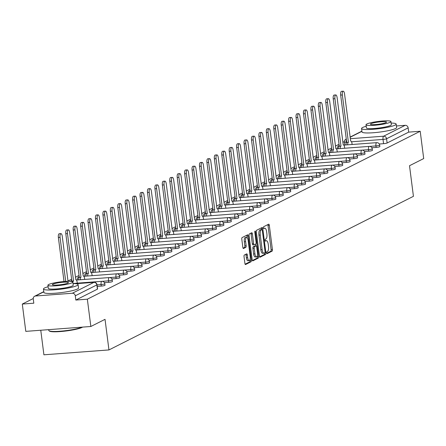 <?xml version="1.0" encoding="UTF-8"?>
<svg xmlns="http://www.w3.org/2000/svg" width="446" height="446" viewBox="0 0 446 446"><rect width="100%" height="100%" fill="white"/><g stroke="black" fill="none" stroke-linecap="round" stroke-linejoin="round"><path stroke-width="0.67" d="M266.708 252.854A0.959 0.34 85.7 0 0 267.104 253.646A0.959 0.34 85.7 0 0 267.154 253.635L272.121 251.126A1.371 0.491 85.7 0 0 272.417 249.548L269.312 225.302A1.371 0.491 85.7 0 0 268.737 224.171A1.371 0.491 85.7 0 0 268.67 224.193L263.703 226.696A0.959 0.34 85.7 0 0 263.497 227.806A0.959 0.34 85.7 0 0 263.893 228.597A0.959 0.34 85.7 0 0 263.943 228.581L264.589 228.257A4.388 1.567 85.7 0 1 264.812 228.196A4.388 1.567 85.7 0 1 266.636 231.814L266.892 233.832A4.388 1.567 85.7 0 1 265.95 238.9L265.309 239.223A0.959 0.34 85.7 0 0 265.102 240.333A0.959 0.34 85.7 0 0 265.498 241.124A0.959 0.34 85.7 0 0 265.548 241.108L266.19 240.784A4.388 1.567 85.7 0 1 266.418 240.717A4.388 1.567 85.7 0 1 268.241 244.341L268.498 246.359A4.388 1.567 85.7 0 1 267.555 251.427L266.914 251.75A0.959 0.34 85.7 0 0 266.708 252.854M244.33 255.04A1.371 0.491 85.7 0 0 244.034 256.623L244.91 263.424A1.371 0.491 85.7 0 0 245.478 264.556A1.371 0.491 85.7 0 0 245.545 264.534L251.065 261.752A1.371 0.491 85.7 0 0 251.36 260.169L248.255 235.928A1.371 0.491 85.7 0 0 247.681 234.797A1.371 0.491 85.7 0 0 247.614 234.813L242.094 237.595A1.371 0.491 85.7 0 0 241.799 239.179L242.853 247.396A1.371 0.491 85.7 0 0 243.421 248.528A1.371 0.491 85.7 0 0 243.494 248.506L245.852 247.318A1.371 0.491 85.7 0 0 246.147 245.735L245.629 241.66A3.668 1.31 85.7 0 1 246.605 237.372A3.668 1.31 85.7 0 1 248.127 240.4L250.173 256.355A3.668 1.31 85.7 0 1 249.197 260.642A3.668 1.31 85.7 0 1 247.669 257.621L247.329 254.961A1.371 0.491 85.7 0 0 246.761 253.83A1.371 0.491 85.7 0 0 246.694 253.846L244.33 255.04M420.204 131.258L423.7 158.564L409.512 165.722L413.431 196.324L108.952 349.932L105.033 319.33L90.845 326.489L87.344 299.188L420.204 131.258L408.687 132.122L408.146 127.868L386.57 138.751A2.793 0.379 172.7 0 1 383.019 139.425L351.543 141.783M259.444 256.088A1.371 0.491 85.7 0 0 260.012 257.219A1.371 0.491 85.7 0 0 260.085 257.203L265.599 254.421A1.371 0.491 85.7 0 0 265.894 252.837L262.789 228.592A1.371 0.491 85.7 0 0 262.22 227.46A1.371 0.491 85.7 0 0 262.148 227.482L256.634 230.264A1.371 0.491 85.7 0 0 256.339 231.848L259.444 256.088M258.329 258.083L252.815 260.865A1.371 0.491 85.7 0 1 252.743 260.888A1.371 0.491 85.7 0 1 252.174 259.756L249.069 235.516A1.371 0.491 85.7 0 1 249.364 233.933L251.728 232.74A1.371 0.491 85.7 0 1 251.795 232.717A1.371 0.491 85.7 0 1 252.364 233.849L253.623 243.683A1.371 0.491 85.7 0 0 254.192 244.815A1.371 0.491 85.7 0 0 254.265 244.793L255.831 244.007A1.371 0.491 85.7 0 0 256.127 242.423L254.817 232.188A0.959 0.34 85.7 0 1 255.067 231.061A0.959 0.34 85.7 0 1 255.469 231.853L258.624 256.5A1.371 0.491 85.7 0 1 258.329 258.083L257.03 258.184L252.38 260.531M90.845 326.489L25.796 331.367L22.3 304.06L33.244 298.536M344.368 141.577L342.846 142.341M339.049 144.259L335.414 146.093M331.623 148.005L327.988 149.839M324.192 151.751L320.557 153.586M316.766 155.503L313.131 157.332M309.334 159.25L305.7 161.084M301.909 162.996L298.274 164.83M294.477 166.743L290.848 168.577M287.051 170.489L283.416 172.323M279.62 174.241L275.99 176.075M272.194 177.987L268.559 179.822M264.762 181.734L261.133 183.568M257.336 185.48L253.702 187.314M249.911 189.232L246.276 191.066M242.479 192.979L238.844 194.813M235.053 196.725L231.418 198.559M227.622 200.471L223.987 202.306M220.196 204.223L216.561 206.058M212.764 207.97L209.129 209.804M205.338 211.716L201.703 213.55M197.907 215.463L194.272 217.297M190.481 219.215L186.846 221.043M183.05 222.961L179.415 224.795M175.624 226.707L171.989 228.542M168.192 230.454L164.557 232.288M160.766 234.206L157.131 236.034M153.335 237.952L149.7 239.786M145.909 241.699L142.274 243.533M138.477 245.445L134.843 247.279M131.052 249.197L127.417 251.026M123.62 252.943L119.985 254.778M116.194 256.69L112.559 258.524M108.763 260.436L105.128 262.27M101.337 264.183L97.702 266.017M93.905 267.935L90.276 269.769M86.479 271.681L82.844 273.515M79.048 275.427L75.419 277.261M71.622 279.174L67.987 281.008M40.764 330.241L43.909 354.804L108.952 349.932M87.344 299.188L75.831 300.047L75.285 295.793A2.793 2.581 -116.8 0 0 72.336 293.245L35.518 296.005A2.793 2.581 -116.8 0 0 33.266 298.943L33.812 303.196L22.3 304.06M408.687 132.122L387.117 143.004A2.793 0.379 172.7 0 1 383.566 143.679L379.29 144.002M396.433 125.973L405.191 125.32A2.793 2.581 63.2 0 1 408.146 127.868M101.275 286.092L101.086 284.581A2.793 0.379 172.7 0 0 104.804 283.751L105 285.256A2.793 0.379 -7.3 0 1 101.275 286.092L97.239 286.393M108.707 282.346L108.512 280.835A2.793 0.379 172.7 0 0 112.236 279.999L112.431 281.51A2.793 0.379 -7.3 0 1 108.707 282.346L104.431 282.664M116.133 278.599L115.943 277.089A2.793 0.379 172.7 0 0 119.662 276.252L119.857 277.763A2.793 0.379 -7.3 0 1 116.133 278.599L111.857 278.917M123.564 274.848L123.369 273.342A2.793 0.379 172.7 0 0 127.093 272.506L127.288 274.017A2.793 0.379 -7.3 0 1 123.564 274.848L119.288 275.171M130.99 271.101L130.801 269.59A2.793 0.379 172.7 0 0 134.519 268.76L134.714 270.265A2.793 0.379 -7.3 0 1 130.99 271.101L126.714 271.424M138.422 267.355L138.227 265.844A2.793 0.379 172.7 0 0 141.951 265.008L142.14 266.518A2.793 0.379 -7.3 0 1 138.422 267.355L134.146 267.672M145.848 263.608L145.658 262.097A2.793 0.379 172.7 0 0 149.377 261.261L149.572 262.772A2.793 0.379 -7.3 0 1 145.848 263.608L141.572 263.926M153.279 259.862L153.084 258.351A2.793 0.379 172.7 0 0 156.808 257.515L156.998 259.026A2.793 0.379 -7.3 0 1 153.279 259.862L149.003 260.18M160.705 256.11L160.515 254.605A2.793 0.379 172.7 0 0 164.234 253.768L164.429 255.274A2.793 0.379 -7.3 0 1 160.705 256.11L156.429 256.433M168.136 252.364L167.941 250.853A2.793 0.379 172.7 0 0 171.665 250.016L171.855 251.527A2.793 0.379 -7.3 0 1 168.136 252.364L163.86 252.681M175.562 248.617L175.367 247.106A2.793 0.379 172.7 0 0 179.091 246.27L179.286 247.781A2.793 0.379 -7.3 0 1 175.562 248.617L171.286 248.935M182.994 244.871L182.799 243.36A2.793 0.379 172.7 0 0 186.523 242.524L186.712 244.034A2.793 0.379 -7.3 0 1 182.994 244.871L178.718 245.189M190.42 241.119L190.225 239.614A2.793 0.379 172.7 0 0 193.949 238.777L194.144 240.282A2.793 0.379 -7.3 0 1 190.42 241.119L186.144 241.442M197.851 237.372L197.656 235.862A2.793 0.379 172.7 0 0 201.38 235.031L201.57 236.536A2.793 0.379 -7.3 0 1 197.851 237.372L193.575 237.696M205.277 233.626L205.082 232.115A2.793 0.379 172.7 0 0 208.806 231.279L209.001 232.79A2.793 0.379 -7.3 0 1 205.277 233.626L201.001 233.944M212.709 229.88L212.513 228.369A2.793 0.379 172.7 0 0 216.238 227.532L216.427 229.043A2.793 0.379 -7.3 0 1 212.709 229.88L208.433 230.197M220.134 226.128L219.939 224.622A2.793 0.379 172.7 0 0 223.663 223.786L223.859 225.297A2.793 0.379 -7.3 0 1 220.134 226.128L215.858 226.451M227.566 222.381L227.371 220.87A2.793 0.379 172.7 0 0 231.095 220.04L231.284 221.545A2.793 0.379 -7.3 0 1 227.566 222.381L223.29 222.705M234.992 218.635L234.797 217.124A2.793 0.379 172.7 0 0 238.521 216.288L238.716 217.799A2.793 0.379 -7.3 0 1 234.992 218.635L230.716 218.953M242.418 214.888L242.228 213.378A2.793 0.379 172.7 0 0 245.952 212.541L246.142 214.052A2.793 0.379 -7.3 0 1 242.418 214.888L238.147 215.206M249.849 211.136L249.654 209.631A2.793 0.379 172.7 0 0 253.378 208.795L253.573 210.306A2.793 0.379 -7.3 0 1 249.849 211.136L245.573 211.46M257.275 207.39L257.086 205.879A2.793 0.379 172.7 0 0 260.81 205.049L260.999 206.554A2.793 0.379 -7.3 0 1 257.275 207.39L253.005 207.713M264.707 203.644L264.511 202.133A2.793 0.379 172.7 0 0 268.236 201.297L268.431 202.807A2.793 0.379 -7.3 0 1 264.707 203.644L260.431 203.961M272.132 199.897L271.943 198.386A2.793 0.379 172.7 0 0 275.661 197.55L275.857 199.061A2.793 0.379 -7.3 0 1 272.132 199.897L267.862 200.215M279.564 196.145L279.369 194.64A2.793 0.379 172.7 0 0 283.093 193.804L283.288 195.315A2.793 0.379 -7.3 0 1 279.564 196.145L275.288 196.469M286.99 192.399L286.8 190.888A2.793 0.379 172.7 0 0 290.519 190.057L290.714 191.563A2.793 0.379 -7.3 0 1 286.99 192.399L282.719 192.722M294.421 188.652L294.226 187.142A2.793 0.379 172.7 0 0 297.95 186.305L298.145 187.816A2.793 0.379 -7.3 0 1 294.421 188.652L290.145 188.97M301.847 184.906L301.658 183.395A2.793 0.379 172.7 0 0 305.376 182.559L305.571 184.07A2.793 0.379 -7.3 0 1 301.847 184.906L297.577 185.224M309.279 181.154L309.084 179.649A2.793 0.379 172.7 0 0 312.808 178.813L313.003 180.323A2.793 0.379 -7.3 0 1 309.279 181.154L305.003 181.477M316.705 177.408L316.515 175.902A2.793 0.379 172.7 0 0 320.234 175.066L320.429 176.571A2.793 0.379 -7.3 0 1 316.705 177.408L312.429 177.731M324.136 173.661L323.941 172.15A2.793 0.379 172.7 0 0 327.665 171.314L327.86 172.825A2.793 0.379 -7.3 0 1 324.136 173.661L319.86 173.979M331.562 169.915L331.372 168.404A2.793 0.379 172.7 0 0 335.091 167.568L335.286 169.079A2.793 0.379 -7.3 0 1 331.562 169.915L327.286 170.233M338.993 166.168L338.798 164.658A2.793 0.379 172.7 0 0 342.522 163.821L342.712 165.332A2.793 0.379 -7.3 0 1 338.993 166.168L334.717 166.486M346.419 162.416L346.23 160.911A2.793 0.379 172.7 0 0 349.948 160.075L350.143 161.58A2.793 0.379 -7.3 0 1 346.419 162.416L342.143 162.74M353.851 158.67L353.656 157.159A2.793 0.379 172.7 0 0 357.38 156.323L357.569 157.834A2.793 0.379 -7.3 0 1 353.851 158.67L349.575 158.993M361.277 154.924L361.087 153.413A2.793 0.379 172.7 0 0 364.806 152.577L365.001 154.087A2.793 0.379 -7.3 0 1 361.277 154.924L357.001 155.241M368.708 151.177L368.513 149.666A2.793 0.379 172.7 0 0 372.237 148.83L372.427 150.341A2.793 0.379 -7.3 0 1 368.708 151.177L364.432 151.495M376.134 147.425L375.939 145.92A2.793 0.379 172.7 0 0 379.663 145.084L379.858 146.595A2.793 0.379 -7.3 0 1 376.134 147.425L371.858 147.749M75.831 300.047L97.401 289.164A2.793 0.379 -7.3 0 0 97.574 289.008L97.027 284.754A2.793 0.379 172.7 0 1 96.86 284.91L75.285 295.793M263.742 228.324A4.388 1.567 85.7 0 0 263.614 228.296L264.812 228.196M266.792 253.256L270.817 251.226A1.371 0.491 85.7 0 0 271.112 249.643L268.007 225.403A1.371 0.491 85.7 0 0 267.806 224.628M261.607 229.634L261.49 228.692A1.371 0.491 85.7 0 0 261.284 227.917M259.644 256.863L264.3 254.515A1.371 0.491 85.7 0 0 264.595 252.932L264.589 252.921M264.846 252.793A0.959 0.34 85.7 0 0 265.052 251.683L262.326 230.404A0.959 0.34 85.7 0 0 261.925 229.612A0.959 0.34 85.7 0 0 261.874 229.629L261.2 229.969A4.388 1.567 85.7 0 0 260.252 235.031L262.12 249.576A4.388 1.567 85.7 0 0 263.943 253.2A4.388 1.567 85.7 0 0 264.166 253.133L264.846 252.793M260.676 229.718A0.959 0.34 85.7 0 0 260.626 229.712A0.959 0.34 85.7 0 0 260.575 229.723L261.874 229.629M262.867 253.233A4.388 1.567 85.7 0 1 262.638 253.295A4.388 1.567 85.7 0 1 260.815 249.676L258.953 235.131A4.388 1.567 85.7 0 1 259.895 230.064L260.575 229.723M254.12 244.804L252.966 244.893A1.371 0.491 85.7 0 1 252.893 244.91A1.371 0.491 85.7 0 1 252.325 243.778L251.065 233.949A1.371 0.491 85.7 0 0 250.864 233.174M255.72 244.062L255.954 245.885M257.242 255.954L257.325 256.601L258.624 256.5M254.934 253.885A3.668 1.31 85.7 0 0 256.456 256.913A3.668 1.31 85.7 0 0 257.431 252.626L256.712 247A1.371 0.491 85.7 0 0 256.143 245.869A1.371 0.491 85.7 0 0 256.071 245.891L254.504 246.677A1.371 0.491 85.7 0 0 254.209 248.26L254.934 253.885L253.629 253.98A3.668 1.31 85.7 0 0 255.157 257.007L256.456 256.913M254.911 245.975A1.371 0.491 85.7 0 0 254.839 245.969A1.371 0.491 85.7 0 0 254.772 245.986L256.071 245.891M253.629 253.98L252.91 248.361A1.371 0.491 85.7 0 1 253.205 246.777L254.772 245.986M257.03 258.184A1.371 0.491 85.7 0 0 257.325 256.601M249.197 260.642L247.898 260.743A3.668 1.31 85.7 0 1 246.37 257.716L246.03 255.056A1.371 0.491 85.7 0 0 245.83 254.281M246.605 237.372L245.306 237.467A3.668 1.31 85.7 0 0 244.324 241.754L245.629 241.66M243.059 248.171L244.553 247.413A1.371 0.491 85.7 0 0 244.848 245.83L244.324 241.754M247.162 237.651L246.95 236.023A1.371 0.491 85.7 0 0 246.75 235.248M245.11 264.194L249.76 261.847A1.371 0.491 85.7 0 0 250.055 260.269L249.983 259.689M345.996 144.95A2.793 0.998 -94.3 0 1 346.653 142.452L348.343 142.324A2.793 0.998 85.7 0 0 347.685 144.827M352.117 144.493L351.983 143.411A2.793 0.998 85.7 0 0 350.818 141.109A2.793 0.998 85.7 0 0 350.679 141.148L344.541 93.844A3.211 1.148 85.7 0 0 343.208 91.196A3.211 1.148 85.7 0 0 342.35 94.953L348.415 142.291M346.726 142.419L340.66 95.076A3.211 1.148 -94.3 0 1 341.513 91.324L343.208 91.196M338.564 148.702A2.793 0.998 -94.3 0 1 339.222 146.199L340.917 146.076A2.793 0.998 85.7 0 0 340.253 148.574M344.691 148.239L344.552 147.158A2.793 0.998 85.7 0 0 343.392 144.855A2.793 0.998 85.7 0 0 343.247 144.894L337.115 97.596A3.211 1.148 85.7 0 0 335.777 94.942A3.211 1.148 85.7 0 0 334.924 98.7L340.984 146.037M339.295 146.165L333.229 98.828A3.211 1.148 -94.3 0 1 334.087 95.07L335.777 94.942M331.138 152.448A2.793 0.998 -94.3 0 1 331.796 149.951L333.485 149.823A2.793 0.998 85.7 0 0 332.827 152.32M337.26 151.986L337.126 150.91A2.793 0.998 85.7 0 0 335.961 148.602A2.793 0.998 85.7 0 0 335.821 148.646L329.683 101.342A3.211 1.148 85.7 0 0 328.351 98.694A3.211 1.148 85.7 0 0 327.492 102.446L333.558 149.784M331.869 149.912L325.803 102.574A3.211 1.148 -94.3 0 1 326.656 98.817L328.351 98.694M366.199 126.263A17.455 2.381 -7.3 0 0 362.615 127.523A17.455 2.381 -7.3 0 0 361.561 128.52A17.455 2.381 -7.3 0 0 376 129.033A17.455 2.381 -7.3 0 0 395.134 125.086A17.455 2.381 -7.3 0 0 396.187 124.088A17.455 2.381 -7.3 0 0 391.131 123.068M361.561 128.52L362.001 131.955A17.455 2.381 -7.3 0 0 376.441 132.462A17.455 2.381 -7.3 0 0 395.574 128.515A17.455 2.381 -7.3 0 0 396.628 127.517L396.187 124.088M390.936 121.552L391.343 124.707A12.566 1.717 172.7 0 1 390.584 125.426A12.566 1.717 172.7 0 1 376.809 128.27A12.566 1.717 172.7 0 1 366.411 127.902L366.004 124.746A12.566 1.717 -7.3 0 0 376.402 125.114A12.566 1.717 -7.3 0 0 390.178 122.271A12.566 1.717 -7.3 0 0 390.936 121.552A12.566 1.717 -7.3 0 0 380.538 121.184A12.566 1.717 -7.3 0 0 366.763 124.027A12.566 1.717 -7.3 0 0 366.004 124.746M386.019 122.583A8.1 1.104 -7.3 0 0 386.504 122.12A8.1 1.104 -7.3 0 0 379.802 121.881A8.1 1.104 -7.3 0 0 370.927 123.715A8.1 1.104 -7.3 0 0 370.436 124.178A8.1 1.104 -7.3 0 0 377.138 124.417A8.1 1.104 -7.3 0 0 386.019 122.583M82.582 327.108A17.037 2.325 172.7 0 1 82.014 327.448A17.037 2.325 172.7 0 1 64.492 331.172A17.037 2.325 172.7 0 1 49.445 331.094L48.982 330.742A17.455 2.381 -7.3 0 0 63.984 330.871A17.455 2.381 -7.3 0 0 82.042 327.152M48.675 329.65L48.776 330.441A17.455 2.381 -7.3 0 0 48.982 330.742M48.101 286.739A17.455 2.381 -7.3 0 0 44.516 288.005A17.455 2.381 -7.3 0 0 43.468 289.002A17.455 2.381 -7.3 0 0 57.908 289.515A17.455 2.381 -7.3 0 0 77.041 285.568A17.455 2.381 -7.3 0 0 78.095 284.565A17.455 2.381 -7.3 0 0 73.032 283.55M43.468 289.002L43.903 292.431A17.455 2.381 -7.3 0 0 58.348 292.944A17.455 2.381 -7.3 0 0 77.481 288.997A17.455 2.381 -7.3 0 0 78.535 287.999L78.095 284.565M72.843 282.034L73.244 285.189A12.566 1.717 172.7 0 1 72.486 285.908A12.566 1.717 172.7 0 1 58.71 288.752A12.566 1.717 172.7 0 1 48.313 288.384L47.912 285.228A12.566 1.717 -7.3 0 0 58.309 285.596A12.566 1.717 -7.3 0 0 72.085 282.753A12.566 1.717 -7.3 0 0 72.843 282.034A12.566 1.717 -7.3 0 0 62.446 281.666A12.566 1.717 -7.3 0 0 48.67 284.503A12.566 1.717 -7.3 0 0 47.912 285.228M67.92 283.065A8.1 1.104 -7.3 0 0 68.411 282.597A8.1 1.104 -7.3 0 0 61.71 282.363A8.1 1.104 -7.3 0 0 52.829 284.191A8.1 1.104 -7.3 0 0 52.344 284.66A8.1 1.104 -7.3 0 0 59.039 284.894A8.1 1.104 -7.3 0 0 67.92 283.065M323.707 156.195A2.793 0.998 -94.3 0 1 324.365 153.697L326.059 153.569A2.793 0.998 85.7 0 0 325.396 156.067M329.834 155.738L329.694 154.656A2.793 0.998 85.7 0 0 328.535 152.354A2.793 0.998 85.7 0 0 328.39 152.393L322.257 105.089A3.211 1.148 85.7 0 0 320.919 102.441A3.211 1.148 85.7 0 0 320.066 106.193L326.132 153.535M324.437 153.658L318.372 106.321A3.211 1.148 -94.3 0 1 319.23 102.563L320.919 102.441M316.281 159.941A2.793 0.998 -94.3 0 1 316.939 157.444L318.628 157.315A2.793 0.998 85.7 0 0 317.97 159.819M322.402 159.484L322.268 158.402A2.793 0.998 85.7 0 0 321.103 156.1A2.793 0.998 85.7 0 0 320.964 156.139L314.826 108.835A3.211 1.148 85.7 0 0 313.493 106.187A3.211 1.148 85.7 0 0 312.635 109.945L318.7 157.282M317.011 157.41L310.946 110.067A3.211 1.148 -94.3 0 1 311.799 106.315L313.493 106.187M308.849 163.693A2.793 0.998 -94.3 0 1 309.507 161.19L311.202 161.067A2.793 0.998 85.7 0 0 310.539 163.565M314.976 163.23L314.837 162.149A2.793 0.998 85.7 0 0 313.677 159.846A2.793 0.998 85.7 0 0 313.532 159.885L307.4 112.587A3.211 1.148 85.7 0 0 306.062 109.933A3.211 1.148 85.7 0 0 305.209 113.691L311.275 161.028M309.58 161.157L303.514 113.819A3.211 1.148 -94.3 0 1 304.373 110.062L306.062 109.933M301.424 167.44A2.793 0.998 -94.3 0 1 302.081 164.936L303.771 164.814A2.793 0.998 85.7 0 0 303.113 167.311M307.545 166.977L307.411 165.901A2.793 0.998 85.7 0 0 306.246 163.593A2.793 0.998 85.7 0 0 306.107 163.637L299.968 116.334A3.211 1.148 85.7 0 0 298.636 113.68A3.211 1.148 85.7 0 0 297.777 117.437L303.843 164.775M302.154 164.903L296.088 117.566A3.211 1.148 -94.3 0 1 296.941 113.808L298.636 113.68M293.992 171.186A2.793 0.998 -94.3 0 1 294.65 168.688L296.345 168.56A2.793 0.998 85.7 0 0 295.687 171.058M300.119 170.729L299.98 169.647A2.793 0.998 85.7 0 0 298.82 167.345A2.793 0.998 85.7 0 0 298.675 167.384L292.543 120.08A3.211 1.148 85.7 0 0 291.205 117.432A3.211 1.148 85.7 0 0 290.352 121.184L296.417 168.527M294.722 168.649L288.657 121.312A3.211 1.148 -94.3 0 1 289.515 117.554L291.205 117.432M286.566 174.932A2.793 0.998 -94.3 0 1 287.224 172.435L288.913 172.307A2.793 0.998 85.7 0 0 288.255 174.81M292.693 174.475L292.554 173.394A2.793 0.998 85.7 0 0 291.389 171.091A2.793 0.998 85.7 0 0 291.249 171.13L285.111 123.826A3.211 1.148 85.7 0 0 283.779 121.178A3.211 1.148 85.7 0 0 282.92 124.936L288.986 172.273M287.296 172.401L281.231 125.058A3.211 1.148 -94.3 0 1 282.084 121.306L283.779 121.178M279.135 178.679A2.793 0.998 -94.3 0 1 279.793 176.181L281.487 176.053A2.793 0.998 85.7 0 0 280.829 178.556M285.262 178.222L285.122 177.14A2.793 0.998 85.7 0 0 283.963 174.838A2.793 0.998 85.7 0 0 283.818 174.877L277.685 127.578A3.211 1.148 85.7 0 0 276.347 124.925A3.211 1.148 85.7 0 0 275.494 128.682L281.56 176.019M279.865 176.148L273.805 128.81A3.211 1.148 -94.3 0 1 274.658 125.053L276.347 124.925M271.709 182.431A2.793 0.998 -94.3 0 1 272.367 179.928L274.056 179.805A2.793 0.998 85.7 0 0 273.398 182.303M277.836 181.968L277.696 180.892A2.793 0.998 85.7 0 0 276.531 178.584A2.793 0.998 85.7 0 0 276.392 178.629L270.254 131.325A3.211 1.148 85.7 0 0 268.921 128.671A3.211 1.148 85.7 0 0 268.063 132.429L274.128 179.766M272.439 179.894L266.373 132.557A3.211 1.148 -94.3 0 1 267.226 128.799L268.921 128.671M264.277 186.177A2.793 0.998 -94.3 0 1 264.935 183.68L266.63 183.551A2.793 0.998 85.7 0 0 265.972 186.049M270.404 185.72L270.265 184.638A2.793 0.998 85.7 0 0 269.105 182.336A2.793 0.998 85.7 0 0 268.96 182.375L262.828 135.071A3.211 1.148 85.7 0 0 261.49 132.423A3.211 1.148 85.7 0 0 260.637 136.175L266.702 183.518M265.008 183.64L258.948 136.303A3.211 1.148 -94.3 0 1 259.801 132.546L261.49 132.423M256.851 189.924A2.793 0.998 -94.3 0 1 257.509 187.426L259.198 187.298A2.793 0.998 85.7 0 0 258.541 189.795M262.978 189.466L262.839 188.385A2.793 0.998 85.7 0 0 261.679 186.082A2.793 0.998 85.7 0 0 261.534 186.121L255.396 138.817A3.211 1.148 85.7 0 0 254.064 136.169A3.211 1.148 85.7 0 0 253.205 139.927L259.271 187.264M257.582 187.387L251.516 140.05A3.211 1.148 -94.3 0 1 252.369 136.298L254.064 136.169M249.42 193.67A2.793 0.998 -94.3 0 1 250.083 191.172L251.773 191.044A2.793 0.998 85.7 0 0 251.115 193.547M255.547 193.213L255.407 192.131A2.793 0.998 85.7 0 0 254.248 189.829A2.793 0.998 85.7 0 0 254.103 189.868L247.97 142.569A3.211 1.148 85.7 0 0 246.632 139.916A3.211 1.148 85.7 0 0 245.779 143.673L251.845 191.011M250.15 191.139L244.09 143.796A3.211 1.148 -94.3 0 1 244.943 140.044L246.632 139.916M241.994 197.422A2.793 0.998 -94.3 0 1 242.652 194.919L244.341 194.796A2.793 0.998 85.7 0 0 243.683 197.294M248.121 196.959L247.982 195.883A2.793 0.998 85.7 0 0 246.822 193.575A2.793 0.998 85.7 0 0 246.677 193.62L240.539 146.316A3.211 1.148 85.7 0 0 239.207 143.662A3.211 1.148 85.7 0 0 238.348 147.42L244.414 194.757M242.724 194.885L236.659 147.548A3.211 1.148 -94.3 0 1 237.517 143.79L239.207 143.662M234.563 201.168A2.793 0.998 -94.3 0 1 235.226 198.671L236.915 198.542A2.793 0.998 85.7 0 0 236.257 201.04M240.689 200.711L240.55 199.63A2.793 0.998 85.7 0 0 239.39 197.322A2.793 0.998 85.7 0 0 239.246 197.366L233.113 150.062A3.211 1.148 85.7 0 0 231.775 147.414A3.211 1.148 85.7 0 0 230.922 151.166L236.988 198.503M235.293 198.632L229.233 151.294A3.211 1.148 -94.3 0 1 230.086 147.537L231.775 147.414M227.137 204.915A2.793 0.998 -94.3 0 1 227.794 202.417L229.484 202.289A2.793 0.998 85.7 0 0 228.826 204.786M233.264 204.458L233.124 203.376A2.793 0.998 85.7 0 0 231.965 201.074A2.793 0.998 85.7 0 0 231.82 201.113L225.682 153.809A3.211 1.148 85.7 0 0 224.349 151.161A3.211 1.148 85.7 0 0 223.491 154.913L229.556 202.255M227.867 202.378L221.801 155.041A3.211 1.148 -94.3 0 1 222.66 151.289L224.349 151.161M219.705 208.661A2.793 0.998 -94.3 0 1 220.369 206.163L222.058 206.035A2.793 0.998 85.7 0 0 221.4 208.538M225.832 208.204L225.693 207.122A2.793 0.998 85.7 0 0 224.533 204.82A2.793 0.998 85.7 0 0 224.388 204.859L218.256 157.555A3.211 1.148 85.7 0 0 216.918 154.907A3.211 1.148 85.7 0 0 216.065 158.665L222.13 206.002M220.435 206.13L214.375 158.787A3.211 1.148 -94.3 0 1 215.228 155.035L216.918 154.907M212.279 212.413A2.793 0.998 -94.3 0 1 212.937 209.91L214.626 209.787A2.793 0.998 85.7 0 0 213.969 212.285M218.406 211.95L218.267 210.874A2.793 0.998 85.7 0 0 217.107 208.566A2.793 0.998 85.7 0 0 216.962 208.605L210.824 161.307A3.211 1.148 85.7 0 0 209.492 158.653A3.211 1.148 85.7 0 0 208.639 162.411L214.699 209.748M213.01 209.876L206.944 162.539A3.211 1.148 -94.3 0 1 207.803 158.782L209.492 158.653M204.848 216.159A2.793 0.998 -94.3 0 1 205.511 213.662L207.2 213.534A2.793 0.998 85.7 0 0 206.543 216.031M210.975 215.702L210.835 214.621A2.793 0.998 85.7 0 0 209.676 212.313A2.793 0.998 85.7 0 0 209.536 212.357L203.398 165.053A3.211 1.148 85.7 0 0 202.06 162.405A3.211 1.148 85.7 0 0 201.207 166.157L207.273 213.495M205.578 213.623L199.518 166.286A3.211 1.148 -94.3 0 1 200.371 162.528L202.06 162.405M197.422 219.906A2.793 0.998 -94.3 0 1 198.08 217.408L199.775 217.28A2.793 0.998 85.7 0 0 199.111 219.778M203.549 219.449L203.409 218.367A2.793 0.998 85.7 0 0 202.25 216.065A2.793 0.998 85.7 0 0 202.105 216.104L195.967 168.8A3.211 1.148 85.7 0 0 194.634 166.152A3.211 1.148 85.7 0 0 193.781 169.904L199.841 217.247M198.152 217.369L192.087 170.032A3.211 1.148 -94.3 0 1 192.945 166.28L194.634 166.152M189.99 223.652A2.793 0.998 -94.3 0 1 190.654 221.155L192.343 221.026A2.793 0.998 85.7 0 0 191.685 223.53M196.117 223.195L195.978 222.114A2.793 0.998 85.7 0 0 194.818 219.811A2.793 0.998 85.7 0 0 194.679 219.85L188.541 172.546A3.211 1.148 85.7 0 0 187.209 169.898A3.211 1.148 85.7 0 0 186.35 173.656L192.416 220.993M190.721 221.121L184.661 173.778A3.211 1.148 -94.3 0 1 185.514 170.026L187.209 169.898M182.565 227.404A2.793 0.998 -94.3 0 1 183.222 224.901L184.917 224.778A2.793 0.998 85.7 0 0 184.254 227.276M188.691 226.942L188.552 225.866A2.793 0.998 85.7 0 0 187.392 223.558A2.793 0.998 85.7 0 0 187.248 223.597L181.115 176.298A3.211 1.148 85.7 0 0 179.777 173.645A3.211 1.148 85.7 0 0 178.924 177.402L184.984 224.739M183.295 224.868L177.229 177.53A3.211 1.148 -94.3 0 1 178.088 173.773L179.777 173.645M175.133 231.151A2.793 0.998 -94.3 0 1 175.796 228.653L177.486 228.525A2.793 0.998 85.7 0 0 176.828 231.022M181.26 230.688L181.121 229.612A2.793 0.998 85.7 0 0 179.961 227.304A2.793 0.998 85.7 0 0 179.822 227.349L173.684 180.045A3.211 1.148 85.7 0 0 172.351 177.397A3.211 1.148 85.7 0 0 171.493 181.148L177.558 228.486M175.869 228.614L169.803 181.277A3.211 1.148 -94.3 0 1 170.656 177.519L172.351 177.397M167.707 234.897A2.793 0.998 -94.3 0 1 168.365 232.399L170.06 232.271A2.793 0.998 85.7 0 0 169.396 234.769M173.834 234.44L173.695 233.358A2.793 0.998 85.7 0 0 172.535 231.056A2.793 0.998 85.7 0 0 172.39 231.095L166.258 183.791A3.211 1.148 85.7 0 0 164.92 181.143A3.211 1.148 85.7 0 0 164.067 184.895L170.127 232.238M168.437 232.36L162.372 185.023A3.211 1.148 -94.3 0 1 163.23 181.271L164.92 181.143M160.276 238.643A2.793 0.998 -94.3 0 1 160.939 236.146L162.628 236.018A2.793 0.998 85.7 0 0 161.97 238.521M166.403 238.186L166.269 237.105A2.793 0.998 85.7 0 0 165.104 234.802A2.793 0.998 85.7 0 0 164.964 234.841L158.826 187.537A3.211 1.148 85.7 0 0 157.494 184.889A3.211 1.148 85.7 0 0 156.635 188.647L162.701 235.984M161.012 236.112L154.946 188.77A3.211 1.148 -94.3 0 1 155.799 185.018L157.494 184.889M152.85 242.395A2.793 0.998 -94.3 0 1 153.508 239.892L155.202 239.77A2.793 0.998 85.7 0 0 154.539 242.267M158.977 241.933L158.837 240.851A2.793 0.998 85.7 0 0 157.678 238.549A2.793 0.998 85.7 0 0 157.533 238.588L151.4 191.289A3.211 1.148 85.7 0 0 150.062 188.636A3.211 1.148 85.7 0 0 149.209 192.393L155.269 239.731M153.58 239.859L147.514 192.521A3.211 1.148 -94.3 0 1 148.373 188.764L150.062 188.636M145.424 246.142A2.793 0.998 -94.3 0 1 146.082 243.644L147.771 243.516A2.793 0.998 85.7 0 0 147.113 246.014M151.545 245.679L151.411 244.603A2.793 0.998 85.7 0 0 150.246 242.295A2.793 0.998 85.7 0 0 150.107 242.34L143.969 195.036A3.211 1.148 85.7 0 0 142.636 192.388A3.211 1.148 85.7 0 0 141.778 196.14L147.843 243.477M146.154 243.605L140.089 196.268A3.211 1.148 -94.3 0 1 140.942 192.51L142.636 192.388M137.992 249.888A2.793 0.998 -94.3 0 1 138.65 247.391L140.345 247.262A2.793 0.998 85.7 0 0 139.682 249.76M144.119 249.431L143.98 248.35A2.793 0.998 85.7 0 0 142.82 246.047A2.793 0.998 85.7 0 0 142.675 246.086L136.543 198.782A3.211 1.148 85.7 0 0 135.205 196.134A3.211 1.148 85.7 0 0 134.352 199.886L140.412 247.229M138.723 247.352L132.657 200.014A3.211 1.148 -94.3 0 1 133.516 196.257L135.205 196.134M130.566 253.635A2.793 0.998 -94.3 0 1 131.224 251.137L132.914 251.009A2.793 0.998 85.7 0 0 132.256 253.512M136.688 253.177L136.554 252.096A2.793 0.998 85.7 0 0 135.389 249.793A2.793 0.998 85.7 0 0 135.249 249.832L129.111 202.529A3.211 1.148 85.7 0 0 127.779 199.88A3.211 1.148 85.7 0 0 126.92 203.638L132.986 250.975M131.297 251.104L125.231 203.761A3.211 1.148 -94.3 0 1 126.084 200.009L127.779 199.88M123.135 257.381A2.793 0.998 -94.3 0 1 123.793 254.883L125.488 254.761A2.793 0.998 85.7 0 0 124.824 257.258M129.262 256.924L129.123 255.842A2.793 0.998 85.7 0 0 127.963 253.54A2.793 0.998 85.7 0 0 127.818 253.579L121.686 206.281A3.211 1.148 85.7 0 0 120.348 203.627A3.211 1.148 85.7 0 0 119.495 207.384L125.56 254.722M123.865 254.85L117.8 207.513A3.211 1.148 -94.3 0 1 118.658 203.755L120.348 203.627M115.709 261.133A2.793 0.998 -94.3 0 1 116.367 258.63L118.056 258.507A2.793 0.998 85.7 0 0 117.398 261.005M121.83 260.67L121.697 259.594A2.793 0.998 85.7 0 0 120.531 257.286A2.793 0.998 85.7 0 0 120.392 257.331L114.254 210.027A3.211 1.148 85.7 0 0 112.922 207.373A3.211 1.148 85.7 0 0 112.063 211.131L118.129 258.468M116.439 258.596L110.374 211.259A3.211 1.148 -94.3 0 1 111.227 207.501L112.922 207.373M108.278 264.879A2.793 0.998 -94.3 0 1 108.936 262.382L110.63 262.254A2.793 0.998 85.7 0 0 109.967 264.751M114.405 264.422L114.265 263.341A2.793 0.998 85.7 0 0 113.106 261.038A2.793 0.998 85.7 0 0 112.961 261.077L106.828 213.773A3.211 1.148 85.7 0 0 105.49 211.125A3.211 1.148 85.7 0 0 104.637 214.877L110.703 262.22M109.008 262.343L102.942 215.005A3.211 1.148 -94.3 0 1 103.801 211.248L105.49 211.125M100.852 268.626A2.793 0.998 -94.3 0 1 101.51 266.128L103.199 266A2.793 0.998 85.7 0 0 102.541 268.498M106.973 268.169L106.839 267.087A2.793 0.998 85.7 0 0 105.674 264.785A2.793 0.998 85.7 0 0 105.535 264.824L99.397 217.52A3.211 1.148 85.7 0 0 98.064 214.872A3.211 1.148 85.7 0 0 97.206 218.629L103.271 265.967M101.582 266.089L95.516 218.752A3.211 1.148 -94.3 0 1 96.369 215L98.064 214.872M93.42 272.372A2.793 0.998 -94.3 0 1 94.078 269.875L95.773 269.746A2.793 0.998 85.7 0 0 95.115 272.25M99.547 271.915L99.408 270.834A2.793 0.998 85.7 0 0 98.248 268.531A2.793 0.998 85.7 0 0 98.103 268.57L91.971 221.272A3.211 1.148 85.7 0 0 90.633 218.618A3.211 1.148 85.7 0 0 89.78 222.376L95.845 269.713M94.151 269.841L88.085 222.504A3.211 1.148 -94.3 0 1 88.944 218.746L90.633 218.618M85.994 276.124A2.793 0.998 -94.3 0 1 86.652 273.621L88.341 273.498A2.793 0.998 85.7 0 0 87.684 275.996M92.121 275.661L91.982 274.585A2.793 0.998 85.7 0 0 90.817 272.277A2.793 0.998 85.7 0 0 90.677 272.322L84.539 225.018A3.211 1.148 85.7 0 0 83.207 222.364A3.211 1.148 85.7 0 0 82.348 226.122L88.414 273.459M86.725 273.588L80.659 226.25A3.211 1.148 -94.3 0 1 81.512 222.493L83.207 222.364M78.563 279.871A2.793 0.998 -94.3 0 1 79.221 277.373L80.916 277.245A2.793 0.998 85.7 0 0 80.258 279.742M84.69 279.413L84.55 278.332A2.793 0.998 85.7 0 0 83.391 276.024A2.793 0.998 85.7 0 0 83.246 276.068L77.113 228.765A3.211 1.148 85.7 0 0 75.775 226.116A3.211 1.148 85.7 0 0 74.922 229.868L80.988 277.206M79.293 277.334L73.233 229.997A3.211 1.148 -94.3 0 1 74.086 226.239L75.775 226.116M71.488 281.448A2.793 0.998 -94.3 0 1 71.795 281.119L73.484 280.991A2.793 0.998 85.7 0 0 72.882 282.346M77.264 283.16L77.125 282.078A2.793 0.998 85.7 0 0 75.959 279.776A2.793 0.998 85.7 0 0 75.82 279.815L69.682 232.511A3.211 1.148 85.7 0 0 68.349 229.863A3.211 1.148 85.7 0 0 67.491 233.615L73.557 280.958M71.867 281.08L65.802 233.743A3.211 1.148 -94.3 0 1 66.655 229.991L68.349 229.863M68.026 281.303L62.256 236.263A3.211 1.148 85.7 0 0 60.918 233.609A3.211 1.148 85.7 0 0 60.065 237.367L65.707 281.398M64.012 281.515L58.376 237.489A3.211 1.148 -94.3 0 1 59.229 233.737L60.918 233.609M72.336 293.245L93.905 282.363L75.887 283.712M43.825 291.812L35.518 296.005M383.566 143.679L383.019 139.425A2.793 0.998 85.7 0 1 383.621 136.203L405.191 125.32M346.687 142.146L346.202 142.185A2.793 0.379 172.7 0 1 344.384 142.057L344.769 145.045M346.291 142.887L346.202 142.185A2.793 0.998 85.7 0 1 346.364 139.604M350.288 138.7L383.621 136.203A2.793 2.581 63.2 0 1 386.57 138.751L387.117 143.004M361.923 131.33L350.104 137.296M104.804 283.751A2.793 2.793 0 0 0 101.827 281.32A2.793 0.998 -94.3 0 0 101.682 281.359A2.793 0.998 -94.3 0 0 101.086 284.581L97.044 284.888M112.236 279.999A2.793 2.793 0 0 0 109.259 277.568A2.793 0.998 -94.3 0 0 109.114 277.613A2.793 0.998 -94.3 0 0 108.512 280.835L102.151 281.315M119.662 276.252A2.793 2.793 0 0 0 116.685 273.822A2.793 0.998 -94.3 0 0 116.54 273.866A2.793 0.998 -94.3 0 0 115.943 277.089L109.577 277.563M127.093 272.506A2.793 2.793 0 0 0 124.116 270.075A2.793 0.998 -94.3 0 0 123.971 270.114A2.793 0.998 -94.3 0 0 123.369 273.342L117.008 273.816M134.519 268.76A2.793 2.793 0 0 0 131.542 266.329A2.793 0.998 -94.3 0 0 131.397 266.368A2.793 0.998 -94.3 0 0 130.801 269.59L124.434 270.07M141.951 265.008A2.793 2.793 0 0 0 138.968 262.582A2.793 0.998 -94.3 0 0 138.829 262.622A2.793 0.998 -94.3 0 0 138.227 265.844L131.865 266.323M149.377 261.261A2.793 2.793 0 0 0 146.4 258.831A2.793 0.998 -94.3 0 0 146.255 258.875A2.793 0.998 -94.3 0 0 145.658 262.097L139.291 262.577M156.808 257.515A2.793 2.793 0 0 0 153.825 255.084A2.793 0.998 -94.3 0 0 153.686 255.123A2.793 0.998 -94.3 0 0 153.084 258.351L146.723 258.825M164.234 253.768A2.793 2.793 0 0 0 161.257 251.338A2.793 0.998 -94.3 0 0 161.112 251.377A2.793 0.998 -94.3 0 0 160.515 254.605L154.149 255.079M171.665 250.016A2.793 2.793 0 0 0 168.683 247.591A2.793 0.998 -94.3 0 0 168.543 247.63A2.793 0.998 -94.3 0 0 167.941 250.853L161.58 251.332M179.091 246.27A2.793 2.793 0 0 0 176.114 243.839A2.793 0.998 -94.3 0 0 175.969 243.884A2.793 0.998 -94.3 0 0 175.367 247.106L169.006 247.586M186.523 242.524A2.793 2.793 0 0 0 183.54 240.093A2.793 0.998 -94.3 0 0 183.401 240.132A2.793 0.998 -94.3 0 0 182.799 243.36L176.438 243.834M193.949 238.777A2.793 2.793 0 0 0 190.972 236.347A2.793 0.998 -94.3 0 0 190.827 236.386A2.793 0.998 -94.3 0 0 190.225 239.614L183.864 240.087M201.38 235.031A2.793 2.793 0 0 0 198.398 232.6A2.793 0.998 -94.3 0 0 198.258 232.639A2.793 0.998 -94.3 0 0 197.656 235.862L191.295 236.341M208.806 231.279A2.793 2.793 0 0 0 205.829 228.848A2.793 0.998 -94.3 0 0 205.684 228.893A2.793 0.998 -94.3 0 0 205.082 232.115L198.721 232.595M216.238 227.532A2.793 2.793 0 0 0 213.255 225.102A2.793 0.998 -94.3 0 0 213.116 225.141A2.793 0.998 -94.3 0 0 212.513 228.369L206.152 228.843M223.663 223.786A2.793 2.793 0 0 0 220.686 221.355A2.793 0.998 -94.3 0 0 220.541 221.394A2.793 0.998 -94.3 0 0 219.939 224.622L213.578 225.096M231.095 220.04A2.793 2.793 0 0 0 228.112 217.609A2.793 0.998 -94.3 0 0 227.973 217.648A2.793 0.998 -94.3 0 0 227.371 220.87L221.004 221.35M238.521 216.288A2.793 2.793 0 0 0 235.544 213.857A2.793 0.998 -94.3 0 0 235.399 213.902A2.793 0.998 -94.3 0 0 234.797 217.124L228.436 217.603M245.952 212.541A2.793 2.793 0 0 0 242.97 210.111A2.793 0.998 -94.3 0 0 242.83 210.15A2.793 0.998 -94.3 0 0 242.228 213.378L235.862 213.851M253.378 208.795A2.793 2.793 0 0 0 250.401 206.364A2.793 0.998 -94.3 0 0 250.256 206.403A2.793 0.998 -94.3 0 0 249.654 209.631L243.293 210.105M260.81 205.049A2.793 2.793 0 0 0 257.827 202.618A2.793 0.998 -94.3 0 0 257.688 202.657A2.793 0.998 -94.3 0 0 257.086 205.879L250.719 206.359M268.236 201.297A2.793 2.793 0 0 0 265.259 198.866A2.793 0.998 -94.3 0 0 265.114 198.91A2.793 0.998 -94.3 0 0 264.511 202.133L258.15 202.612M275.661 197.55A2.793 2.793 0 0 0 272.684 195.119A2.793 0.998 -94.3 0 0 272.545 195.164A2.793 0.998 -94.3 0 0 271.943 198.386L265.576 198.86M283.093 193.804A2.793 2.793 0 0 0 280.116 191.373A2.793 0.998 -94.3 0 0 279.971 191.412A2.793 0.998 -94.3 0 0 279.369 194.64L273.008 195.114M290.519 190.057A2.793 2.793 0 0 0 287.542 187.627A2.793 0.998 -94.3 0 0 287.397 187.666A2.793 0.998 -94.3 0 0 286.8 190.888L280.434 191.367M297.95 186.305A2.793 2.793 0 0 0 294.973 183.875A2.793 0.998 -94.3 0 0 294.828 183.919A2.793 0.998 -94.3 0 0 294.226 187.142L287.865 187.621M305.376 182.559A2.793 2.793 0 0 0 302.399 180.128A2.793 0.998 -94.3 0 0 302.254 180.173A2.793 0.998 -94.3 0 0 301.658 183.395L295.291 183.875M312.808 178.813A2.793 2.793 0 0 0 309.831 176.382A2.793 0.998 -94.3 0 0 309.686 176.421A2.793 0.998 -94.3 0 0 309.084 179.649L302.723 180.123M320.234 175.066A2.793 2.793 0 0 0 317.257 172.635A2.793 0.998 -94.3 0 0 317.112 172.674A2.793 0.998 -94.3 0 0 316.515 175.902L310.148 176.376M327.665 171.314A2.793 2.793 0 0 0 324.688 168.889A2.793 0.998 -94.3 0 0 324.543 168.928A2.793 0.998 -94.3 0 0 323.941 172.15L317.58 172.63M335.091 167.568A2.793 2.793 0 0 0 332.114 165.137A2.793 0.998 -94.3 0 0 331.969 165.182A2.793 0.998 -94.3 0 0 331.372 168.404L325.006 168.883M342.522 163.821A2.793 2.793 0 0 0 339.54 161.391A2.793 0.998 -94.3 0 0 339.4 161.43A2.793 0.998 -94.3 0 0 338.798 164.658L332.437 165.131M349.948 160.075A2.793 2.793 0 0 0 346.971 157.644A2.793 0.998 -94.3 0 0 346.826 157.683A2.793 0.998 -94.3 0 0 346.23 160.911L339.863 161.385M357.38 156.323A2.793 2.793 0 0 0 354.397 153.898A2.793 0.998 -94.3 0 0 354.258 153.937A2.793 0.998 -94.3 0 0 353.656 157.159L347.295 157.639M364.806 152.577A2.793 2.793 0 0 0 361.829 150.146A2.793 0.998 -94.3 0 0 361.684 150.19A2.793 0.998 -94.3 0 0 361.087 153.413L354.721 153.892M372.237 148.83A2.793 2.793 0 0 0 369.255 146.4A2.793 0.998 -94.3 0 0 369.115 146.439A2.793 0.998 -94.3 0 0 368.513 149.666L362.152 150.14M379.663 145.084A2.793 2.793 0 0 0 376.686 142.653A2.793 0.998 -94.3 0 0 376.541 142.692A2.793 0.998 -94.3 0 0 375.939 145.92L369.578 146.394M338.397 148.713A2.793 0.379 172.7 0 1 337.31 148.551L337.338 148.791M330.965 152.46A2.793 0.379 172.7 0 1 329.878 152.298L329.912 152.538M323.54 156.206A2.793 0.379 172.7 0 1 322.452 156.044L322.48 156.29M316.108 159.958A2.793 0.379 172.7 0 1 315.021 159.796L315.054 160.036M308.682 163.704A2.793 0.379 172.7 0 1 307.595 163.543L307.623 163.782M301.251 167.451A2.793 0.379 172.7 0 1 300.164 167.289L300.197 167.529M293.825 171.197A2.793 0.379 172.7 0 1 292.738 171.035L292.766 171.275M286.393 174.949A2.793 0.379 172.7 0 1 285.306 174.782L285.34 175.027M278.967 178.695A2.793 0.379 172.7 0 1 277.88 178.534L277.908 178.774M271.536 182.442A2.793 0.379 172.7 0 1 270.449 182.28L270.482 182.52M264.11 186.188A2.793 0.379 172.7 0 1 263.023 186.027L263.056 186.266M256.679 189.935A2.793 0.379 172.7 0 1 255.597 189.773L255.625 190.018M249.253 193.687A2.793 0.379 172.7 0 1 248.166 193.525L248.199 193.765M241.821 197.433A2.793 0.379 172.7 0 1 240.74 197.271L240.768 197.511M234.395 201.179A2.793 0.379 172.7 0 1 233.308 201.018L233.342 201.257M226.964 204.926A2.793 0.379 172.7 0 1 225.882 204.764L225.91 205.009M219.538 208.678A2.793 0.379 172.7 0 1 218.451 208.516L218.484 208.756M212.106 212.424A2.793 0.379 172.7 0 1 211.025 212.263L211.053 212.502M204.681 216.171A2.793 0.379 172.7 0 1 203.593 216.009L203.627 216.249M197.249 219.917A2.793 0.379 172.7 0 1 196.168 219.755L196.195 220.001M189.823 223.669A2.793 0.379 172.7 0 1 188.736 223.507L188.77 223.747M182.392 227.415A2.793 0.379 172.7 0 1 181.31 227.254L181.338 227.493M174.966 231.162A2.793 0.379 172.7 0 1 173.879 231L173.912 231.24M167.54 234.908A2.793 0.379 172.7 0 1 166.453 234.747L166.481 234.992M160.108 238.66A2.793 0.379 172.7 0 1 159.021 238.499L159.055 238.738M152.683 242.407A2.793 0.379 172.7 0 1 151.595 242.245L151.623 242.485M145.251 246.153A2.793 0.379 172.7 0 1 144.164 245.991L144.197 246.231M137.825 249.899A2.793 0.379 172.7 0 1 136.738 249.738L136.766 249.977M130.394 253.651A2.793 0.379 172.7 0 1 129.307 253.49L129.34 253.729M122.968 257.398A2.793 0.379 172.7 0 1 121.881 257.236L121.909 257.476M115.536 261.144A2.793 0.379 172.7 0 1 114.449 260.982L114.483 261.222M108.11 264.891A2.793 0.379 172.7 0 1 107.023 264.729L107.051 264.969M100.679 268.637A2.793 0.379 172.7 0 1 99.592 268.475L99.625 268.721M93.253 272.389A2.793 0.379 172.7 0 1 92.166 272.227L92.194 272.467M85.822 276.135A2.793 0.379 172.7 0 1 84.734 275.974L84.768 276.213M78.396 279.882A2.793 0.379 172.7 0 1 77.309 279.72L77.336 279.96M97.401 289.164L96.86 284.91A2.793 2.581 63.2 0 0 93.905 282.363A2.793 0.998 -94.3 0 1 94.05 282.324A2.793 0.998 -94.3 0 1 94.245 282.363M346.291 139.052A2.793 2.581 -116.8 0 0 345.895 139.208A2.793 2.793 0 0 0 344.384 142.057M265.236 240.857L266.19 240.784M263.631 228.33L264.589 228.257M268.007 225.403L269.312 225.302M271.112 249.643L272.417 249.548M270.817 251.226L272.121 251.126M261.49 228.692L262.789 228.592M264.595 252.932L265.894 252.837M264.3 254.515L265.599 254.421M259.895 230.064L261.2 229.969M258.953 235.131L260.252 235.031M260.815 249.676L262.12 249.576M251.065 233.949L252.364 233.849M252.325 243.778L253.623 243.683M254.794 231.903L255.469 231.853M253.205 246.777L254.504 246.677M252.91 248.361L254.209 248.26M246.03 255.056L247.329 254.961M246.37 257.716L247.669 257.621M244.848 245.83L246.147 245.735M244.553 247.413L245.852 247.318M246.95 236.023L248.255 235.928M250.055 260.269L251.36 260.169M249.76 261.847L251.065 261.752M346.653 142.452L348.343 142.324M340.66 95.076L342.35 94.953M339.222 146.199L340.917 146.076M333.229 98.828L334.924 98.7M331.796 149.951L333.485 149.823M325.803 102.574L327.492 102.446M324.365 153.697L326.059 153.569M318.372 106.321L320.066 106.193M316.939 157.444L318.628 157.315M310.946 110.067L312.635 109.945M309.507 161.19L311.202 161.067M303.514 113.819L305.209 113.691M302.081 164.936L303.771 164.814M296.088 117.566L297.777 117.437M294.65 168.688L296.345 168.56M288.657 121.312L290.352 121.184M287.224 172.435L288.913 172.307M281.231 125.058L282.92 124.936M279.793 176.181L281.487 176.053M273.805 128.81L275.494 128.682M272.367 179.928L274.056 179.805M266.373 132.557L268.063 132.429M264.935 183.68L266.63 183.551M258.948 136.303L260.637 136.175M257.509 187.426L259.198 187.298M251.516 140.05L253.205 139.927M250.083 191.172L251.773 191.044M244.09 143.796L245.779 143.673M242.652 194.919L244.341 194.796M236.659 147.548L238.348 147.42M235.226 198.671L236.915 198.542M229.233 151.294L230.922 151.166M227.794 202.417L229.484 202.289M221.801 155.041L223.491 154.913M220.369 206.163L222.058 206.035M214.375 158.787L216.065 158.665M212.937 209.91L214.626 209.787M206.944 162.539L208.639 162.411M205.511 213.662L207.2 213.534M199.518 166.286L201.207 166.157M198.08 217.408L199.775 217.28M192.087 170.032L193.781 169.904M190.654 221.155L192.343 221.026M184.661 173.778L186.35 173.656M183.222 224.901L184.917 224.778M177.229 177.53L178.924 177.402M175.796 228.653L177.486 228.525M169.803 181.277L171.493 181.148M168.365 232.399L170.06 232.271M162.372 185.023L164.067 184.895M160.939 236.146L162.628 236.018M154.946 188.77L156.635 188.647M153.508 239.892L155.202 239.77M147.514 192.521L149.209 192.393M146.082 243.644L147.771 243.516M140.089 196.268L141.778 196.14M138.65 247.391L140.345 247.262M132.657 200.014L134.352 199.886M131.224 251.137L132.914 251.009M125.231 203.761L126.92 203.638M123.793 254.883L125.488 254.761M117.8 207.513L119.495 207.384M116.367 258.63L118.056 258.507M110.374 211.259L112.063 211.131M108.936 262.382L110.63 262.254M102.942 215.005L104.637 214.877M101.51 266.128L103.199 266M95.516 218.752L97.206 218.629M94.078 269.875L95.773 269.746M88.085 222.504L89.78 222.376M86.652 273.621L88.341 273.498M80.659 226.25L82.348 226.122M79.221 277.373L80.916 277.245M73.233 229.997L74.922 229.868M71.795 281.119L73.484 280.991M65.802 233.743L67.491 233.615M58.376 237.489L60.065 237.367M339.216 145.541A2.793 2.793 0 0 0 337.31 148.551M343.855 145.112L376.686 142.653M331.785 149.287A2.793 2.793 0 0 0 329.878 152.298M336.423 148.858L369.255 146.4M324.359 153.034A2.793 2.793 0 0 0 322.452 156.044M328.997 152.61L361.829 150.146M316.928 156.78A2.793 2.793 0 0 0 315.021 159.796M321.566 156.356L354.397 153.898M309.502 160.532A2.793 2.793 0 0 0 307.595 163.543M314.14 160.103L346.971 157.644M302.07 164.279A2.793 2.793 0 0 0 300.164 167.289M306.709 163.849L339.54 161.391M294.644 168.025A2.793 2.793 0 0 0 292.738 171.035M299.283 167.601L332.114 165.137M287.213 171.771A2.793 2.793 0 0 0 285.306 174.782M291.851 171.348L324.688 168.889M279.787 175.523A2.793 2.793 0 0 0 277.88 178.534M284.425 175.094L317.257 172.635M272.355 179.27A2.793 2.793 0 0 0 270.449 182.28M276.994 178.84L309.831 176.382M264.93 183.016A2.793 2.793 0 0 0 263.023 186.027M269.568 182.587L302.399 180.128M257.498 186.762A2.793 2.793 0 0 0 255.597 189.773M262.142 186.339L294.973 183.875M250.072 190.514A2.793 2.793 0 0 0 248.166 193.525M254.711 190.085L287.542 187.627M242.646 194.261A2.793 2.793 0 0 0 240.74 197.271M247.285 193.832L280.116 191.373M235.215 198.007A2.793 2.793 0 0 0 233.308 201.018M239.853 197.578L272.684 195.119M227.789 201.754A2.793 2.793 0 0 0 225.882 204.764M232.427 201.33L265.259 198.866M220.357 205.506A2.793 2.793 0 0 0 218.451 208.516M224.996 205.076L257.827 202.618M212.932 209.252A2.793 2.793 0 0 0 211.025 212.263M217.57 208.823L250.401 206.364M205.5 212.998A2.793 2.793 0 0 0 203.593 216.009M210.138 212.569L242.97 210.111M198.074 216.745A2.793 2.793 0 0 0 196.168 219.755M202.713 216.321L235.544 213.857M190.643 220.497A2.793 2.793 0 0 0 188.736 223.507M195.281 220.068L228.112 217.609M183.217 224.243A2.793 2.793 0 0 0 181.31 227.254M187.855 223.814L220.686 221.355M175.785 227.99A2.793 2.793 0 0 0 173.879 231M180.424 227.56L213.255 225.102M168.359 231.736A2.793 2.793 0 0 0 166.453 234.747M172.998 231.312L205.829 228.848M160.928 235.488A2.793 2.793 0 0 0 159.021 238.499M165.566 235.059L198.398 232.6M153.502 239.234A2.793 2.793 0 0 0 151.595 242.245M158.14 238.805L190.972 236.347M146.071 242.981A2.793 2.793 0 0 0 144.164 245.991M150.709 242.552L183.54 240.093M138.645 246.727A2.793 2.793 0 0 0 136.738 249.738M143.283 246.304L176.114 243.839M131.213 250.474A2.793 2.793 0 0 0 129.307 253.49M135.852 250.05L168.683 247.591M123.787 254.226A2.793 2.793 0 0 0 121.881 257.236M128.426 253.796L161.257 251.338M116.356 257.972A2.793 2.793 0 0 0 114.449 260.982M120.994 257.543L153.825 255.084M108.93 261.718A2.793 2.793 0 0 0 107.023 264.729M113.568 261.289L146.4 258.831M101.498 265.465A2.793 2.793 0 0 0 99.592 268.475M106.137 265.041L138.968 262.582M94.073 269.217A2.793 2.793 0 0 0 92.166 272.227M98.711 268.787L131.542 266.329M86.641 272.963A2.793 2.793 0 0 0 84.734 275.974M91.279 272.534L124.116 270.075M79.215 276.71A2.793 2.793 0 0 0 77.309 279.72M83.854 276.28L116.685 273.822M71.784 280.456A2.793 2.793 0 0 0 70.49 281.348M76.422 280.032L109.259 277.568M73.027 283.478L101.827 281.32M97.027 284.754A2.793 2.793 0 0 0 94.05 282.324L75.731 283.695M43.803 291.617L34.61 296.255M361.896 131.141L350.082 137.1M346.286 139.013L345.895 139.208M265.214 240.812L266.418 240.717M260.626 229.712L261.925 229.612M262.638 253.295L263.943 253.2M252.893 244.91L254.192 244.815M254.839 245.969L256.143 245.869"/></g></svg>
